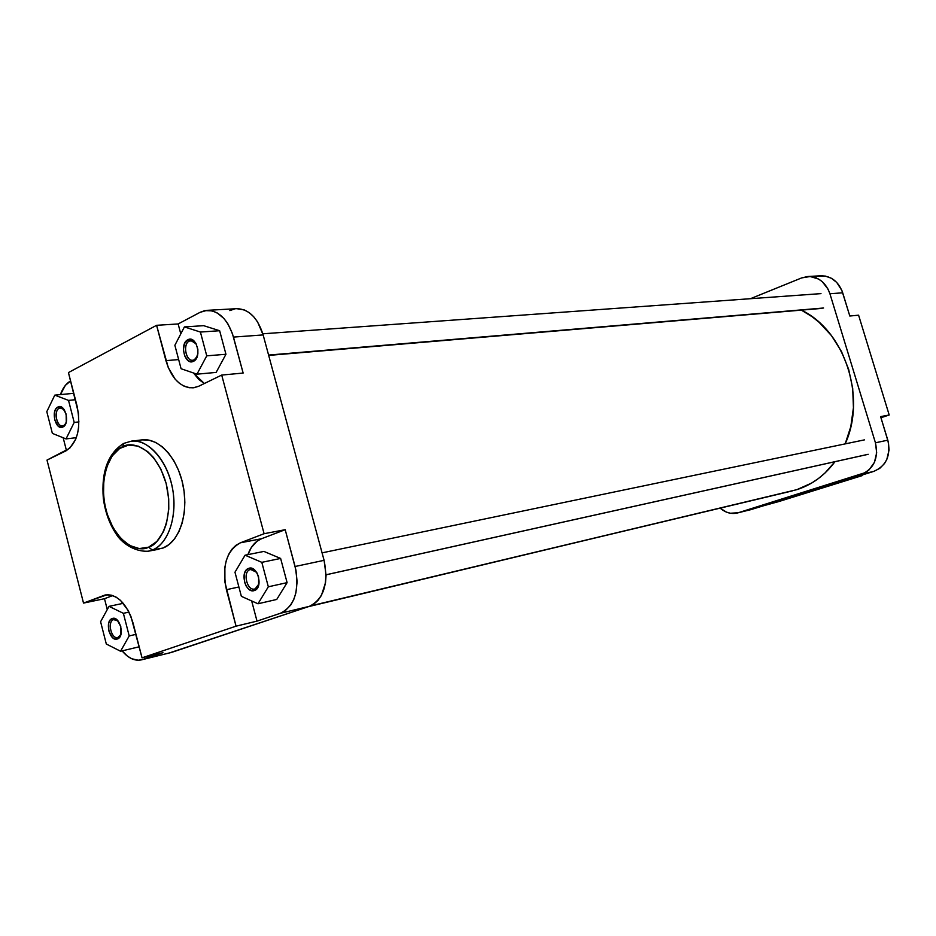 <?xml version="1.0" encoding="UTF-8"?>
<svg xmlns="http://www.w3.org/2000/svg" width="936" height="936" viewBox="0 0 936 936"><rect width="100%" height="100%" fill="white"/><g stroke="black" fill="none" stroke-linecap="round" stroke-linejoin="round"><path stroke-width="1.4" d="M250.064 569.579C242.073 572.013 247.396 592.102 255.189 588.849L254.452 590.499C245.524 594.22 239.417 571.206 248.578 568.409L256.616 572.341L253.925 569.954L250.064 569.579L248.578 568.409L251.503 568.257L254.44 569.813L256.932 572.844L258.605 576.892L258.605 585.48L256.932 588.697L254.452 590.499L251.515 590.616L248.602 589.036L246.133 586.006L244.483 581.981L244.471 573.464L246.109 570.246L248.578 568.409C257.505 564.513 263.718 587.82 254.452 590.499L254.686 588.99C246.964 591.201 242.377 571.873 250.064 569.579M59.296 408.201C52.814 411.079 57.459 429.191 63.753 425.564L62.958 426.956C55.727 431.11 50.415 410.366 57.845 407.055L59.296 408.201L61.717 407.944L59.296 408.201L60.477 407.839L64.139 409.558L57.845 407.055L60.22 406.68L62.642 407.874L66.14 414.075L66.269 421.984L64.958 425.084L61.788 427.319L58.161 426.079L54.697 419.901L54.569 412.039L55.856 408.938L57.845 407.055C65.064 402.749 70.469 423.727 62.958 426.956L63.753 425.564L62.642 425.903C56.534 427.05 53.457 410.717 59.296 408.201M113.619 619.62C106.809 621.644 111.583 640.224 118.193 637.428L117.409 638.984C109.84 642.178 104.387 620.896 112.168 618.567L118.041 620.931L113.619 619.62L112.168 618.567L114.66 618.509L117.175 620.006L120.802 626.605L120.896 634.479L117.831 637.533C111.244 639.51 107.032 621.551 113.619 619.62M189.329 341.055C181.713 344.483 186.896 364.034 194.314 359.81L193.53 361.273C185.035 366.105 179.104 343.711 187.82 339.78L189.329 341.055L192.641 340.821L189.329 341.055L190.956 340.587L196.186 343.875C194.126 340.903 191.845 339.955 189.329 341.055L187.82 339.78L192.032 339.663L195.811 343.208L197.859 349.245L197.87 353.644L195.893 359.155L193.53 361.273L190.745 361.741L187.949 360.512L184.661 355.961L183.397 349.573L184.579 343.512L187.82 339.78C196.314 334.76 202.351 357.423 193.53 361.273L194.314 359.81L192.769 360.243C185.702 361.343 182.59 343.992 189.329 341.055M122.499 446.858C130.958 440.868 155.353 446.378 166.152 483.467C175.055 521.446 158.207 545.349 148.59 547.186L152.322 550.029C161.612 547.443 177.442 528.536 173.148 492.172C167.556 455.083 142.576 437.58 131.087 441.23C148.063 438.867 167.006 459.728 172.376 487.609C177.934 515.443 168.585 543.769 152.322 550.029L163.086 548.016C179.361 541.769 188.721 513.607 183.187 485.936C177.852 458.219 158.933 437.51 141.944 439.873L148.66 440.072L155.551 442.389L162.244 446.741L168.468 453.001L173.967 460.933L178.519 470.211L181.947 480.484L184.076 491.33L184.848 502.293L184.216 512.951L182.227 522.861L178.951 531.636L174.541 538.914L169.182 544.448L163.086 548.016L148.274 551.21L152.322 550.029L148.59 547.186L139.253 548.566L129.694 545.512L120.721 538.352L113.069 527.74L107.359 514.566L104.867 504.902L103.533 494.945L103.791 480.226L106.739 466.865L112.168 455.972L119.644 448.473L128.571 445.08L138.2 446.121L147.689 451.608L153.516 457.529L160.934 469.252L166.152 483.467L168.702 498.888L168.772 509.137L166.479 523.446L163.426 531.718L156.897 541.429L148.59 547.186C139.733 552.638 116.052 545.501 105.979 509.792C97.473 473.452 112.987 449.502 122.499 446.858L124.055 443.266L122.499 446.858M124.511 443.173L131.087 441.23L124.511 443.173M66.468 450.602L63.168 437.755L66.468 450.602M60.43 394.594L65.344 385.398L70.598 380.964C66.117 383.467 62.724 388.007 60.43 394.594M169.299 652.965L309.348 606.352L313.958 604.036L318.041 600.339L321.411 595.425L325.506 582.707L326.067 575.394L324.09 560.325L295.086 566.502C299.742 590.335 294.852 605.931 280.426 613.267L257.014 621.13L251.667 600.947L257.014 621.13L236.047 626.172L226.418 589.703C221.75 566.35 226.407 550.719 240.388 542.81L261.507 538.738C255.341 541.254 250.813 546.554 247.923 554.627L251.328 547.501L256.979 541.265L261.507 538.738L285.199 529.694L295.975 570.305L297.11 581.841L295.905 592.804L293.857 599.297L290.897 604.843L285.047 610.927L280.426 613.267L257.014 621.13L236.047 626.172L142.038 657.832L162.969 652.696L142.553 659.552L162.969 652.696L142.038 657.832L133.123 623.282C126.886 603.58 117.55 594.138 105.148 594.968L83.515 603.088L104.493 598.712L107.277 609.558L104.493 598.712L112.753 595.565L104.493 598.712L83.515 603.088L46.999 460.091L69.662 448.309L75.57 439.581L77.512 433.742L78.671 427.214L78.46 413.115L68.445 372.575L156.593 325.307L168.258 367.591L175.161 379.174L179.49 383.362L184.205 386.252L189.107 387.726L194.033 387.726L198.795 386.217L221.703 375.067L264.092 533.707L240.388 542.81L235.86 545.349L231.917 549.245L228.7 554.323L226.325 560.407L224.874 567.239L224.921 582.169L236.047 626.172L142.038 657.832L130.923 616.45L127.986 610.19L120.44 600.339L116.122 597.121L111.676 595.226L107.277 594.711L83.515 603.088L46.999 460.091L65.941 450.871C77.559 442.868 81.28 427.939 77.091 406.107L68.445 372.575L156.593 325.307L178.144 323.95L200.093 312.32L204.797 310.623L212.203 310.857L217.105 312.87L223.926 318.486L227.834 323.774L232.385 333.497L243.138 373.055L233.474 337.089L263.145 334.924L257.552 321.855L253.644 316.66L249.222 312.659L244.436 309.98L236.691 308.669M142.553 659.552L138.306 660.254L131.683 658.733L127.354 656.077L122.113 650.871C128.255 658.254 134.714 661.249 141.5 659.857L171.44 652.439L142.553 659.552M276.74 599.449L287.106 582.637L280.624 558.441L263.917 551.421L280.624 558.441L287.106 582.637L276.74 599.449L257.973 603.778L268.328 586.802L261.811 562.337L245.068 555.2L234.971 572.212L241.359 596.326L257.973 603.778L276.74 599.449M204.34 383.514L198.713 379.384L193.518 373.008L204.34 383.514M141.5 659.857L171.44 652.439L309.348 606.352L280.426 613.267L309.348 606.352C323.762 599.087 328.676 583.736 324.09 560.325L295.086 566.502L285.199 529.694L264.092 533.707L221.703 375.067L198.795 386.217L193.155 387.832C180.566 387.75 171.499 378.694 165.929 360.641L156.593 325.307L178.144 323.95L180.788 333.883L178.144 323.95L200.093 312.32L207.043 310.342C219.164 310.74 227.974 319.656 233.474 337.089L263.145 334.924L324.09 560.325L263.145 334.924C257.692 317.807 248.917 309.044 236.82 308.669L207.055 310.342M225.95 354.264L219.644 330.724L203.65 325.67L219.644 330.724L225.95 354.264L216.134 372.411L225.95 354.264L206.751 355.844L200.409 332.046L184.404 326.921L174.868 345.279L181.081 368.737L196.969 374.178L206.751 355.844L225.95 354.264M158.886 549.221L148.274 551.21C132.573 552.041 120.604 540.891 116.953 535.181C109.769 524.768 105.23 512.519 103.334 498.432C101.205 471.838 107.932 453.539 123.505 443.535M234.562 308.95L229.858 310.612M221.703 375.067L243.138 373.055L221.703 375.067M165.929 360.641L178.659 359.588L165.929 360.641M226.418 589.703L238.879 586.977L226.418 589.703M264.092 533.707L285.199 529.694L261.507 538.738L240.388 542.81L264.092 533.707M197.32 356.195L194.314 359.81L197.32 356.195M258.979 583.865L255.189 588.849L258.979 583.865M65.801 423.446L63.753 425.564L65.801 423.446M216.134 372.411L196.969 374.178L206.751 355.844L200.409 332.046L219.644 330.724L200.409 332.046L184.404 326.921L203.65 325.67L184.404 326.921L174.868 345.279L181.081 368.737L196.969 374.178L216.134 372.411M241.359 596.326L257.973 603.778L268.328 586.802L287.106 582.637L268.328 586.802L261.811 562.337L280.624 558.441L261.811 562.337L245.068 555.2L263.917 551.421L245.068 555.2L234.971 572.212L241.359 596.326M120.557 651.245L129.203 635.93L123.376 613.326L109.032 606.352L100.597 621.726L106.306 644.015L120.557 651.245L129.203 635.93L135.989 634.362L129.203 635.93L123.376 613.326L128.981 612.097L123.376 613.326L109.032 606.352L123.283 603.31L109.032 606.352L100.597 621.726L106.306 644.015L120.557 651.245L139.195 646.788L120.557 651.245M117.409 638.984L114.917 639.019L112.414 637.498L108.822 630.923L108.716 623.095L110.085 620.182L112.168 618.567C119.738 615.221 125.284 636.737 117.409 638.984L120.896 634.503L119.516 637.393L117.409 638.984M52.369 433.391L66.023 438.914L74.201 422.428L68.527 400.397L54.779 395.144L46.8 411.653L52.369 433.391L66.023 438.914L76.319 437.674L66.023 438.914L74.201 422.428L78.998 421.89L74.201 422.428L68.527 400.397L75.442 399.707L68.527 400.397L54.779 395.144L73.792 393.307L54.779 395.144L46.8 411.653L52.369 433.391M308.587 606.61L796.864 489.657C811.933 484.836 824.651 475.511 834.994 461.682L824.955 473.043L818.52 478.46L811.641 483.058L796.864 489.657L310.588 605.885L792.148 490.955M845.161 443.886C866.783 397.203 844.576 330.502 801.356 310.132L812.155 316.742L819.082 322.276L831.46 335.615L841.476 351.515L848.659 369.346L852.696 388.335L853.433 407.698L850.812 426.605L845.161 443.886M750.391 509.781L862.231 475.605L862.056 475.043L862.231 475.605L853.55 477.688L873.861 471.358L879.735 468.386L884.485 463.542L886.802 459.482L889.048 450.064L888.451 442.599L880.612 416.614L887.819 440.166L875.441 442.798L876.681 452.813L874.435 462.337L869.064 469.895L865.449 472.563L738.258 512.741L730.408 513.244L726.476 512.132L720.193 508.166C725.494 512.717 731.192 514.332 737.287 513.01L778.951 501.509L862.231 475.605L853.55 477.688L873.861 471.358L861.412 474.341L738.258 512.741L751.386 509.5L737.357 512.986M807.85 276.506L820.778 275.781C831.262 275.898 838.562 281.572 842.704 292.816L829.916 293.74L875.441 442.798L829.916 293.74C825.751 282.379 818.392 276.635 807.85 276.506L801.696 277.898L750.438 298.701L801.696 277.898L810.178 276.518L818.532 279.033L822.253 281.654L828.067 289.166L829.916 293.74L842.704 292.816L849.806 316.017L841.885 290.499L836.772 282.473L831.402 278.273L825.236 276.05L818.813 275.991L814.671 277.15M880.952 417.737L889.2 414.987L858.593 315.186L889.2 414.987L880.612 416.614L889.2 414.987L880.952 417.737M849.806 316.017L858.593 315.186L849.806 316.017M861.412 474.341L873.861 471.358C886.369 465.859 891.025 455.458 887.819 440.166L875.441 442.798C878.682 458.277 874.002 468.784 861.412 474.341M268.597 355.072L823.586 308.002L268.597 355.072M326.067 574.774L868.175 454.288L326.067 574.774M131.087 441.23L141.944 439.873M820.989 293.623L262.829 333.801M822.019 308.377L268.69 355.411M864.431 439.873L322.066 552.86M867.672 454.428L326.067 574.809"/></g></svg>
